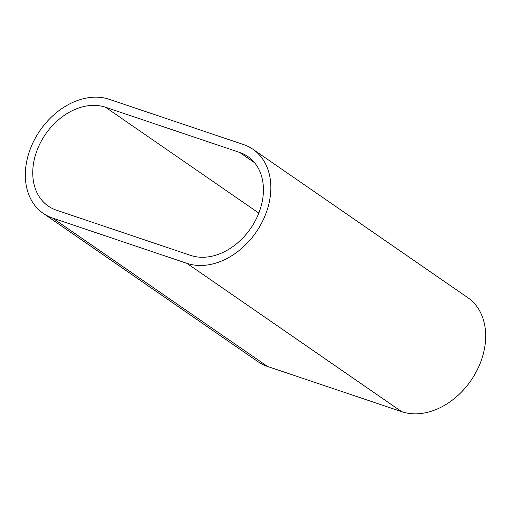 <?xml version="1.0" encoding="UTF-8"?>
<svg xmlns="http://www.w3.org/2000/svg" width="511" height="511" viewBox="0 0 511 511"><rect width="100%" height="100%" fill="white"/><g stroke="black" fill="none" stroke-linecap="round" stroke-linejoin="round"><path stroke-width="0.77" d="M243.485 144.549A66.436 49.727 124.6 0 1 252.939 149.276A66.436 49.727 124.6 0 1 259.863 226.271A66.436 49.727 124.6 0 1 186.866 263.325L52.659 218.088A66.436 49.727 124.6 0 1 43.231 213.374A66.436 49.727 124.6 0 1 36.319 136.36A66.436 49.727 124.6 0 1 109.335 99.338L243.485 144.549M252.939 149.276L467.769 297.626A66.436 49.727 124.6 0 1 474.693 374.627A66.436 49.727 124.6 0 1 401.697 411.674L186.866 263.325M56.434 210.174L190.641 255.404A57.577 43.096 -55.4 0 0 253.903 223.294A57.577 43.096 -55.4 0 0 247.905 156.564A57.577 43.096 -55.4 0 0 239.736 152.476L105.528 107.246A57.577 43.096 -55.4 0 0 42.266 139.356A57.577 43.096 -55.4 0 0 48.264 206.086A57.577 43.096 -55.4 0 0 56.434 210.174M401.697 411.674L267.489 366.444A66.436 49.727 124.6 0 1 258.061 361.731L43.231 213.374M254.619 162.76L239.736 152.476M258.828 213.106L105.528 107.246M267.489 366.444L52.659 218.088"/></g></svg>
